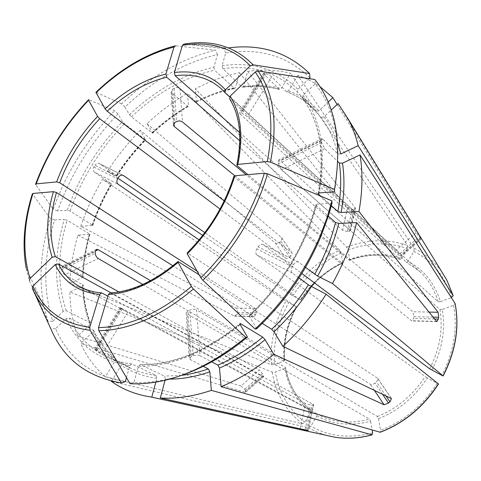 <?xml version="1.0" encoding="UTF-8"?>
<svg xmlns="http://www.w3.org/2000/svg" width="481" height="481" viewBox="0 0 481 481"><rect width="100%" height="100%" fill="white"/><g stroke="black" fill="none" stroke-linecap="round" stroke-linejoin="round"><path stroke-width="0.36" stroke-dasharray="2.4 1.8" d="M431.86 370.136C442.225 349.735 445.695 329.509 442.255 309.463L453.541 305.237L455.146 303.613M442.255 309.463L439.911 309.439L281.379 169.727L278.451 163.726L278.186 161.869L278.836 159.878L280.056 160.468L438.107 301.713C434.451 289.49 428.324 279.407 419.733 271.476L406.385 262.151L419.733 271.476L221.104 88.63M129.467 114.67C155.579 90.055 183.718 74.236 213.877 67.22L217.454 54.533C184.259 62.5 153.427 80.02 124.964 107.089L129.467 114.67L131.427 116.781L151.942 132.84L152.597 133.195L152.531 132.738L147.024 123.719C159.68 111.808 173.166 101.641 187.482 93.212L188.492 105.838L188.131 106.596L171.945 93.08L174.008 123.19M213.877 67.22L214.61 70.184L234.548 88.558L235.54 87.602L239.556 72.739C224.615 75.818 209.872 81.187 195.334 88.853L196.428 101.491L196.062 102.249L195.358 101.948C208.075 95.394 220.917 90.837 233.892 88.263M171.945 93.08L171.176 91.859L172.619 89.039L174.23 88.131C176.341 87.229 178.259 87.374 179.99 88.57L195.358 101.948M124.964 107.089L121.639 103.824C150.541 76.257 181.86 58.363 215.59 50.15L175.475 45.803C147.439 53.096 121.02 68.615 96.206 92.352L95.941 92.286M217.454 54.533L215.59 50.15M121.639 103.824L96.206 92.352M203.192 366.294L190.199 359.56L189.31 358.682L191.137 356.541L194.053 355.435L197.276 355.068L199.982 355.645L196.549 309.824L377.363 416.504L378.481 418.662C398.352 410.786 414.616 397.234 427.284 377.994L438.498 383.964M378.481 418.662L380.585 430.315L380.194 432.263M427.284 377.994L256.878 254.948C255.477 253.511 255.447 251.491 256.788 248.887L258.044 246.813C259.56 244.607 261.171 243.819 262.873 244.438L301.882 273.503M309.986 77.898C287.223 55.904 259.121 47.601 225.673 52.982L222.12 65.741L222.847 68.729L242.033 86.971L242.64 87.265L243.675 86.303L247.673 71.35C262.572 69.246 276.858 69.883 290.536 73.256L281.229 88.516L279.365 89.412L264.382 74.543L240.193 114.051L239.328 112.837L240.602 112.692L242.027 113.203L247.312 116.612L406.385 262.151M309.187 78.65L297.883 89.346L297.384 92.184L315.993 111.261L318.777 110.87L328.198 102.068M264.382 74.543L263.582 73.22L264.935 72.95L266.396 73.395L271.669 76.78L286.237 91.468C296.981 95.424 306.481 101.581 314.724 109.933L315.993 111.261M225.673 52.982L223.821 48.557L228.511 47.884M223.821 48.557L183.88 44.09L185.985 43.765L227.194 48.058M142.785 284.439L285.383 367.43L285.606 367.676L284.872 368.452C288.143 386.712 296.837 401.214 310.942 411.97L304.912 422.186L302.471 423.809L105.411 376.779L115.199 360.726L115.073 358.261L94.799 348.857L96.681 350.661L102.255 353.86L127.651 312.319L316.931 413.87L316.919 415.825L310.858 426.112L308.417 427.753L111.43 381.445M316.919 415.825C332.684 424.609 350.565 426.431 370.568 421.278L369.45 419.125L187.067 313.877L186.201 312.939L187.963 310.696L192.334 309.253L194.426 309.223L196.549 309.824M126.443 377.591L129.828 365.566L131.746 363.955L156.012 375.439L156.866 378.325L155.844 382.106M111.616 381.138L121.29 365.259L121.104 362.728L102.255 353.86M340.788 153.974L337.626 153.812L323.064 139.382L280.056 160.468M334.481 191.871C342.165 145.863 335.738 109.866 315.199 83.874L302.982 95.394L302.393 98.154L321.074 117.292L323.869 116.895L331.229 110.041M320.617 196.092L331.337 205.688M323.064 139.382L321.921 138.726L321.41 140.686L321.735 142.562L324.717 148.713L337.836 161.55M315.199 83.874L314.839 79.497M284.872 368.452L275.415 371.999L272.252 372.12L69.853 292.027L82.624 285.991L83.237 285.059L64.731 274.777L98.256 258.519M310.942 411.97L310.942 410.022L121.38 308.123L120.088 307.557L122.09 309.151L127.651 312.319M63.209 311.363C53.986 283.568 54.353 252.91 64.322 219.402L54.642 219.985C43.476 256.68 42.845 290.44 52.742 321.266L63.209 311.363L66.222 310.726L89.965 322.607L90.404 323.016L89.953 324.681L77.694 336.135C72.739 322.456 70.124 307.756 69.853 292.027M331.962 203.253L316.781 204.166L315.608 204.864L328.307 216.197M256.758 328.745L249.398 316.372L249.224 315.35L262.319 323.4M305.549 267.388L298.503 262.061C296.807 261.454 295.178 262.295 293.608 264.586L292.31 266.751C290.927 269.456 290.921 271.543 292.298 272.992L299.062 277.97M199.116 239.893L296.2 306.77C286.73 324.296 282.642 342.394 283.934 361.075L274.525 364.64L271.374 364.754L69.919 283.423C70.503 267.496 73.184 251.395 77.958 235.125L90.019 234.271L67.136 220.19L64.322 219.402M296.2 306.77L286.033 301.088L102.489 179.341L111.82 184.067L94.547 172.228L118.176 184.271M283.934 361.075L284.668 360.311L284.439 360.041L150.463 280.651M186.856 373.364C168.134 380.237 150.481 383.279 133.904 382.479L138.438 366.203L140.266 364.562L164.532 376.124L165.386 379.028L165.061 380.249M199.982 355.645L211.688 361.85M133.904 382.479L130.05 383.718M234.842 175.787L342.129 263.113L342.472 263.239L342.67 262.379C325.384 270.731 311.255 283.237 300.294 299.91L290.097 294.288L202.735 235.389M342.67 262.379L341.029 253.024L339.67 250.18L187.482 93.212M300.294 299.91L204.828 232.66M125.282 381.716C91.534 375.992 68.314 358.309 55.616 328.655L66.174 318.705L69.204 318.049L93.452 330.17L93.025 331.89L80.664 343.404L245.466 392.4L245.388 390.596L263.36 374.903L263.69 376.491L262.963 376.316L111.063 292.875M105.411 376.779C94.805 367.652 86.556 356.529 80.664 343.404M55.616 328.655L50.836 328.8M349.501 260.299C367.003 253.92 383.856 253.613 400.072 259.385L401.509 258.513C384.842 252.591 367.58 252.892 349.717 259.427L348.022 250.048L346.663 247.198L195.334 88.853M401.509 258.513L407.371 248.587L407.696 245.563L290.536 73.256M349.717 259.427L349.513 260.281L349.188 260.155L246.2 174.789M400.072 259.379L399.921 259.289C383.61 253.487 366.696 253.776 349.188 260.155M64.731 274.777C62.957 273.581 61.971 271.885 61.76 269.679L61.784 267.923L63.239 265.728L64.827 265.999L82.726 275.866C83.171 262.007 85.426 247.962 89.49 233.724M69.919 283.423L82.624 277.357L83.237 276.443L82.726 275.866M52.742 321.266L47.986 321.386L43.801 305.904C38.636 278.343 40.783 249.164 50.234 218.374L32.305 193.939M54.642 219.985L50.234 218.374M47.986 321.386L29.419 280.706L26.227 268.386C22.108 245.388 24.176 220.653 32.425 194.198M438.107 301.713L440.44 301.743C434.59 283.032 423.767 269.57 407.972 261.369L413.858 251.383L414.201 248.34L297.847 75.427C305.736 78.114 313.119 81.842 319.991 86.622M297.847 75.427L288.48 90.807L286.237 91.468M77.958 235.125L234.097 315.945L234.746 316.137L237.085 313.997L237.47 312.44C237.794 310.492 237.313 309.061 236.033 308.135L80.748 226.286L92.803 225.336L70.076 211.051L67.268 210.263L57.6 210.931C70.563 174.651 90.705 142.334 118.019 113.961L122.451 121.591L124.405 123.701L145.725 139.893L140.248 130.345L275.276 242.965C276.611 243.783 278.066 243.584 279.635 242.37L289.712 257.239C288.137 258.495 286.736 258.808 285.51 258.183L220.039 209.049M118.019 113.961L114.688 110.714L88.871 99.711C65.145 124.813 47.409 153.12 35.66 184.644L53.211 209.307C66.444 172.439 86.935 139.574 114.688 110.714M57.6 210.931L53.211 209.307M407.972 261.369L406.481 262.223M197.042 271.08L255.285 308.525L256.313 312.89L255.934 314.472L253.908 316.654L172.859 265.783M77.694 336.135L241.029 386.021L259.331 369.985L263.36 374.903M118.879 291.931L259.331 369.985M107.852 296.182L305.495 403.535L310.455 404.96L313.738 404.719L110.702 293.097C132.846 291.726 155.531 281.283 178.77 261.772M199.158 274.813L370.31 384.307C371.579 384.83 373.142 384.421 375 383.086L377.705 380.273L377.982 379.016L377.525 378.21L187.927 253.271C209.938 230.886 225.397 205.513 234.307 177.146L411.706 320.917L413.606 318.452L413.931 316.666L412.86 311.754L247.895 174.639M94.547 172.228C93.055 170.875 92.827 169.12 93.873 166.961L94.925 165.272L118.615 177.116M229.623 98.894L401.364 256.313L399.705 253.842L396.176 250.132L229.605 96.897M338.125 103.619L421.278 238.937L419.294 236.724L399.705 253.842M239.646 132.576L350.571 230.718L348.845 231.529L347.354 231.583L342.682 230.339L239.821 140.825M247.673 71.35L354.966 207.419L355.309 208.327L353.529 209.457L352.044 209.542L347.354 231.583M224.224 200.902L291.696 252.609L292.189 253.457L292.015 254.659L289.712 257.239M147.024 123.719L281.337 237.458L281.932 238.444L281.848 239.754L279.635 242.37M245.388 390.596L244.691 389.321L241.029 386.021M117.935 178.21L107.54 171.206L116.354 175.349L99.525 163.648C97.805 162.975 96.266 163.516 94.925 165.272M239.556 72.739L347.516 207.834L352.044 209.542M337.133 104.539L416.161 232.624L419.294 236.724M440.44 301.743L451.328 297.613M233.862 176.473L234.307 177.146M187.205 252.994L187.927 253.271M110.179 292.941L110.702 293.097M370.568 421.278L372.096 429.99M80.748 226.286C86.249 210.101 93.5 194.45 102.489 179.341M107.54 171.206C117.117 156.421 128.018 142.803 140.248 130.345M240.193 114.051L399.921 259.289M453.541 305.237C457.81 328.355 453.896 351.755 441.786 375.433M429.683 368.813C439.82 348.857 443.229 329.064 439.911 309.439M152.531 132.738C163.811 122.222 175.799 113.257 188.492 105.838M151.942 132.84C163.071 122.469 174.892 113.624 187.404 106.301M131.427 116.781C157.173 92.568 184.902 77.032 214.61 70.184M437.175 383.369C422.552 405.784 403.691 421.434 380.585 430.315M377.363 416.504C396.789 408.76 412.704 395.484 425.108 376.677M243.675 86.303C256.776 84.662 269.294 85.402 281.229 88.516M242.033 86.971C254.936 85.365 267.256 86.099 278.992 89.171M222.12 65.741C252.405 61.327 277.657 69.192 297.883 89.346M222.847 68.729C251.942 64.58 276.365 71.952 296.116 90.849L314.724 109.933C306.571 101.671 297.174 95.587 286.532 91.685M372.607 432.9C349.422 438.816 328.842 436.55 310.858 426.112M325.89 435.251L316.835 432.04L308.417 427.753M316.931 413.87L318.025 414.472C325.421 418.434 333.537 420.845 342.388 421.705C351.196 422.516 360.215 421.657 369.45 419.125M156.012 375.439C146.958 374.266 138.612 371.879 130.97 368.29L120.99 362.668M156.866 378.325C143.392 376.503 131.535 372.15 121.29 365.259M323.869 116.895C329.605 124.363 334.187 133.009 337.608 142.833M321.074 117.292C328.782 127.393 334.301 139.568 337.626 153.812M302.982 95.394C320.977 119.252 326.425 151.762 319.336 192.917M302.465 98.244C319.925 121.525 325.336 153.126 318.705 193.037M304.912 422.186C288.738 409.716 278.908 392.989 275.415 371.999M302.471 423.809C285.846 410.954 275.775 393.723 272.252 372.12M285.383 367.43C288.618 385.311 297.138 399.507 310.942 410.022M89.965 322.607C85.558 310.84 83.147 298.142 82.732 284.511M89.953 324.681C85.48 312.728 83.039 299.831 82.624 285.991M316.781 204.166C306.571 244.312 281.523 286.249 249.398 316.372M315.939 205.399C305.88 244.823 281.313 285.954 249.789 315.542M274.525 364.64C273.076 343.278 277.802 322.631 288.714 302.699M271.374 364.754C269.907 342.785 274.789 321.567 286.033 301.088M296.464 306.794C287.193 323.984 283.183 341.732 284.439 360.041M240.217 324.579C205.249 353.036 171.32 366.913 138.438 366.203M240.037 324.23C205.892 351.821 172.751 365.295 140.614 364.664M181.632 375.324L164.532 376.124M169.559 379.106L165.386 379.028M292.779 295.899C305.201 276.84 321.284 262.548 341.029 253.024M290.097 294.288C302.856 274.693 319.378 259.993 339.67 250.18M342.129 263.113C331.908 267.965 322.661 274.537 314.376 282.822M310.96 286.417L300.565 299.916M129.828 365.566C99.333 360.822 78.114 345.202 66.174 318.705M132.016 364.039C122.889 362.927 114.496 360.57 106.836 356.968C89.719 348.587 77.176 335.618 69.204 318.049M114.887 358.147C105.64 350.451 98.358 341.005 93.043 329.816M115.199 360.726C105.802 352.886 98.413 343.272 93.025 331.89M348.022 250.048C368.398 242.358 388.179 241.871 407.371 248.587M346.663 247.198C367.598 239.231 387.945 238.684 407.696 245.563M66.222 310.726C57.071 283.381 57.377 253.204 67.136 220.19M82.624 277.357C83.063 263.293 85.347 249.044 89.478 234.608M288.48 90.807C300 95.016 310.101 101.701 318.777 110.87M67.268 210.263C79.076 177.11 97.469 147.553 122.451 121.591M70.076 211.051C81.686 178.385 99.795 149.266 124.405 123.701M413.858 251.383C432.209 260.504 444.811 275.878 451.653 297.492M414.201 248.34C425.252 253.715 434.499 261.628 441.943 272.09M237.47 312.44L256.313 312.89M237.085 313.997L255.934 314.472M236.033 308.135L255.285 308.525M321.735 142.562L278.451 163.726M321.41 140.686L278.186 161.869M266.396 73.395L242.027 113.203M264.935 72.95L240.602 112.692M271.669 76.78L247.312 116.612M305.14 429.912L310.455 404.96M306.668 430.248L312.007 405.104M300.072 428.799L305.495 403.535M174.23 88.131L176.587 121.555M172.619 89.039L174.934 122.451M382.635 394.354L375 383.086M386.039 395.995L376.443 381.872M374.404 390.392L370.31 384.307M93.873 166.961L117.532 178.86M434.596 318.981L413.606 318.452M433.092 317.123L413.931 316.666M429.01 312.085L412.86 311.754M61.784 267.923L95.214 251.539M61.76 269.679L95.232 253.313M420.256 237.867L400.637 255.002M420.971 238.354L400.829 255.94M95.466 349.747L120.839 308.309M96.681 350.661L122.09 309.151M96.17 349.308L121.38 308.123M353.529 209.457L348.845 231.529M354.966 207.419L350.168 230.044M191.137 356.541L187.963 310.696M193.097 355.748L189.869 309.884M280.844 241.27L290.945 256.126M275.276 242.965L285.51 258.183M292.31 266.751L256.788 248.887M293.608 264.586L258.044 246.813M292.298 272.992L256.878 254.948M298.749 262.223L263.119 244.601M436.544 321.392L411.231 320.713M391.462 398.605L377.525 378.21M307.702 430.477L313.257 404.262M244.691 389.321L262.632 373.641M244.522 392.412L262.963 376.316M64.827 265.999L95.244 251.088M234.097 315.945L253.367 316.468M99.783 163.805L122.902 175.24M281.337 237.458L291.696 252.609M179.99 88.57L182.491 121.982M347.516 207.834L342.682 230.339M416.161 232.624L396.176 250.132M324.717 148.713L281.379 169.727M92.28 224.771C97.078 210.606 103.397 196.885 111.231 183.61M92.256 225.679C97.12 211.309 103.523 197.402 111.466 183.952M116.576 175.715C125.108 162.59 134.806 150.493 145.665 139.424M116.354 175.349C124.777 162.404 134.343 150.469 145.058 139.544M196.428 101.491C209.325 94.841 222.366 90.212 235.54 87.602M316.943 413.876L80.129 286.844C86.592 290.32 93.897 292.376 102.026 293.013M237.271 165.807C242.839 138.245 240.35 116.011 229.804 99.104M190.199 359.56L187.067 313.877M188.155 106.614C175.619 113.949 163.768 122.817 152.609 133.225M174.813 45.935L175.373 45.797M279.371 89.424C267.725 86.388 255.477 85.672 242.634 87.283M131.752 363.949C122.703 362.854 114.4 360.528 106.836 356.968L130.97 368.29L121.098 362.728M318.139 193.669C325.114 153.259 319.865 121.416 302.387 98.154M311.003 410.052C297.288 399.621 288.828 385.485 285.618 367.664M90.422 323.022C86.051 311.315 83.664 298.653 83.261 285.047M249.194 315.338C280.814 285.654 305.501 244.324 315.59 204.84M284.68 360.323C283.423 342.015 287.446 324.242 296.747 306.992M140.26 364.556C172.39 365.187 205.664 351.503 240.073 323.503M300.835 300.156L311.273 286.586M314.652 283.032C322.967 274.705 332.245 268.109 342.49 263.245M93.464 330.158C98.725 341.269 105.928 350.637 115.073 358.261M90.049 234.265C85.967 248.533 83.706 262.596 83.261 276.455M26.227 268.386L43.801 305.904M436.868 321.615L411.718 320.935M377.783 378.445L391.66 398.755M313.768 404.743L308.285 430.663M120.034 307.539L94.745 348.833M263.702 376.527L245.484 392.43M96.573 249.314L63.215 265.692M253.896 316.666L234.74 316.149M123.304 175.409L99.525 163.648M281.632 237.764L291.949 252.862M171.134 91.853L173.407 125.234M355.339 208.333L350.601 230.712M321.909 138.672L278.83 159.824M92.821 225.361C97.643 211.147 103.98 197.384 111.845 184.067M116.949 175.842C125.397 162.843 135.005 150.866 145.755 139.899M196.062 102.279C208.784 95.719 221.615 91.149 234.56 88.576M421.302 238.961L401.401 256.331M263.54 73.184L239.285 112.801M186.159 312.957L189.267 358.7M298.509 262.061L262.879 244.438"/><path stroke-width="0.72" d="M301.882 273.503L429.683 368.813L443.121 375.998L332.461 283.519L317.616 276.112L305.549 267.388M455.146 303.613L360.016 154.9C362.908 172.342 362.56 191.222 358.97 211.544L341.131 212.488L337.89 211.55L331.337 205.688M328.307 216.197L335.51 222.481L338.762 223.424L356.643 222.619C351.701 243.224 343.644 263.522 332.461 283.519M174.813 45.935C146.843 53.289 120.551 68.735 95.941 92.28L105.105 108.94L107.233 111.231L224.224 200.902M175.475 45.803L174.002 47.048L165.885 74.056L166.715 77.213L239.821 140.825M438.498 383.964L326.106 294.204C313.804 313.696 299.404 331.078 282.9 346.344L391.462 398.605L390.007 401.833L386.039 395.995M186.856 373.364C207.545 365.626 227.735 353.517 247.438 337.025L240.217 324.579L240.073 323.533L240.644 323.719L262.752 337.145L265.097 339.652L273.827 354.293L384.072 404.774L388.54 403.06L390.007 401.833M273.827 354.293C256.788 368.392 239.213 379.184 221.11 386.682L219.498 368.055L217.911 365.151L211.688 361.85M438.498 383.982C423.466 407.064 404.034 423.16 380.2 432.263L221.11 386.682M228.511 47.884C260.63 43.735 287.662 52.285 309.602 73.527L309.986 77.898L309.187 78.65M183.88 44.09L182.413 45.34L174.332 72.529L175.162 75.709L239.646 132.576M309.602 73.527L253.048 64.821L250.294 65.825L225.463 89.809L225.03 92.689L229.605 96.897M372.096 429.99L372.607 432.9L371.981 434.836L211.339 390.374C193.368 396.428 176.359 398.965 160.317 397.991L165.061 380.249M155.844 382.106L151.78 397.138L151.317 397.072C136.111 394.745 122.811 389.532 111.43 381.445L111.616 381.138M331.229 110.041L338.125 103.619L348.593 119.709C352.681 127.573 355.868 136.225 358.159 145.671L340.788 153.974L337.608 142.833M334.493 189.424L270.43 162.127L267.244 161.568L237.842 164.406C243.56 136.135 241.005 113.378 230.165 96.128L255.249 71.988L258.02 70.972L314.839 79.497C335.798 105.838 342.352 142.478 334.493 189.424L334.481 191.871L319.336 192.917L318.163 193.657L320.617 196.092M337.836 161.55L339.339 163.023C341.528 178.06 341.047 194.24 337.89 211.55M320.587 237.235L320.34 235.6L326.9 218.2L331.962 200.866L331.962 203.253L328.571 215.356L320.587 237.235C305.712 272.078 284.433 302.579 256.758 328.745L255.14 329.04L202.91 280.315L200.854 277.802L187.283 253.872L187.205 252.994M299.062 277.97L308.387 284.824C297.865 301.359 285.624 316.167 271.663 329.263L274.014 331.776L282.9 346.344M262.319 323.4L271.663 329.263M326.106 294.204L308.387 284.824M331.962 200.866L267.532 173.767L264.328 173.202L234.866 175.781L233.862 176.473M320.34 235.6C305.14 271.176 283.405 302.321 255.14 329.04M203.192 366.294L208.267 368.921C199.188 372.096 190.314 374.23 181.632 375.324M211.339 390.374L209.848 371.807L208.267 368.921M247.438 337.025L245.767 337.373L193.428 289.003L191.384 286.496L178.096 262.41L178.048 261.508L199.158 274.813M245.767 337.373C205.688 369.841 167.117 385.287 130.05 383.718L98.827 330.681L98.521 327.591L108.357 294.486L110.179 292.941C132.034 291.564 154.617 281.114 177.916 261.586M121.41 382.942L90.115 330.303C62.145 326.659 42.863 312.62 32.269 288.191L50.836 328.8C63.588 359.024 87.115 377.068 121.41 382.942L125.282 381.716L126.443 377.591M90.115 330.303L89.803 327.236L99.675 294.396L101.623 292.875L107.852 296.182M32.269 288.191L32.906 286.033L55.189 264.574L58.423 263.961L111.063 292.875M29.419 280.706L30.044 278.553L52.128 257.221L55.339 256.62L118.879 291.931M32.305 193.939L32.973 193.458L53.439 191.666L56.481 192.526L172.859 265.783M328.198 102.068L332.894 97.673L337.133 104.539M319.991 86.622L332.894 97.673M360.016 154.9L342.514 163.173L339.339 163.023M88.871 99.711L88.624 100.222L97.571 116.438L99.693 118.723L220.039 209.049M35.66 184.644L36.207 183.886L56.662 181.908L59.698 182.768L197.042 271.08M451.328 297.613L453.186 295.725L358.159 145.671M371.981 434.836C359.235 438.293 346.927 439.099 335.053 437.253L301.346 429.882L306.583 430.651L306.668 430.248M301.346 429.882L151.78 397.138M174.008 123.19L174.23 126.443L173.443 125.246L174.934 122.451L176.587 121.555C178.752 120.671 180.718 120.815 182.491 121.982L246.2 174.789M174.23 126.443L234.842 175.787M199.116 239.893L118.176 184.271C116.679 182.894 116.468 181.09 117.532 178.86L118.615 177.116C120.003 175.306 121.567 174.735 123.31 175.415L204.828 232.66M356.643 222.619L436.544 321.392L436.868 321.597L438.323 319.077L438.636 317.256L433.092 317.123M237.842 164.406L236.838 165.157L237.271 165.807L247.895 174.639M438.636 317.256L438.119 312.271L358.97 211.544M142.785 284.439L98.256 258.519C96.507 257.275 95.497 255.537 95.232 253.313L95.214 251.539L96.603 249.35L98.154 249.657L150.463 280.651M230.165 96.128L229.623 98.894C239.995 115.494 242.388 137.584 236.808 165.169M160.317 397.991L307.702 430.477L306.583 430.651M202.735 235.389L117.935 178.21M455.08 303.481C459.541 327.302 455.513 351.431 442.995 375.871M335.51 222.481C331.102 240.031 324.152 257.311 314.664 274.314M338.762 223.424C334.313 241.264 327.266 258.826 317.616 276.112M95.978 92.851C120.424 69.48 146.434 54.215 174.002 47.048M165.885 74.056C144.619 79.329 124.363 90.957 105.105 108.94M166.715 77.213C145.917 82.329 126.088 93.669 107.233 111.231M438.371 383.844C423.292 406.998 403.83 423.136 379.984 432.251M262.752 337.145C248.28 349.17 233.333 358.501 217.911 365.151M265.097 339.652C250.379 351.864 235.179 361.333 219.498 368.055M182.413 45.34C209.95 40.819 232.582 47.649 250.294 65.825M225.463 89.809C212.386 75.619 195.346 69.859 174.332 72.529M183.862 44.09L185.985 43.765C213.137 39.803 235.492 46.825 253.048 64.821M372.156 434.86C359.373 438.317 347.005 439.117 335.053 437.253L325.89 435.251M318.705 193.037L318.482 194.186M255.249 71.988C270.641 93.801 274.639 123.665 267.244 161.568M258.02 70.972C273.791 93.122 277.928 123.503 270.43 162.127M311.345 286.622C300.661 303.433 288.215 318.482 274.014 331.776M264.328 173.202C252.753 212.349 231.595 247.216 200.854 277.802M187.283 253.872C209.884 230.916 225.745 204.882 234.866 175.781M267.532 173.767C255.802 213.66 234.259 249.176 202.91 280.315M240.644 323.719L240.037 324.23M209.848 371.807C195.839 376.653 182.407 379.088 169.559 379.106M191.384 286.496C159.241 313.39 128.289 327.092 98.521 327.591M108.357 294.486C131.012 293.139 154.257 282.443 178.096 262.41M193.428 289.003C160.666 316.39 129.13 330.279 98.827 330.681M314.376 282.822L310.96 286.417M89.803 327.236C62.332 323.725 43.362 309.986 32.906 286.033M55.189 264.574C63.937 282.293 78.764 292.232 99.675 294.396M30.044 278.553C22.27 253.132 23.244 224.771 32.973 193.458M53.439 191.666C46.29 216.047 45.851 237.897 52.128 257.221M342.514 163.173C344.781 178.451 344.324 194.889 341.131 212.488M36.207 183.886C47.787 152.844 65.26 124.958 88.624 100.222M97.571 116.438C79.341 135.846 65.705 157.672 56.662 181.908M441.943 272.09L446.843 280.086L453.186 295.725M305.026 430.477L305.14 429.912M299.897 429.593L300.072 428.799M388.54 403.06L382.635 394.354M384.072 404.774L374.404 390.392M438.323 319.077L434.596 318.981M438.119 312.271L429.01 312.085M95.244 251.088L98.154 249.657M122.902 175.24L123.563 175.571M58.423 263.961C63.396 273.996 70.629 281.625 80.129 286.844C86.454 290.247 93.627 292.256 101.635 292.869M56.481 192.526C49.543 216.372 49.158 237.734 55.339 256.62M224.922 92.55L221.104 88.63C208.706 77.754 193.392 73.449 175.162 75.709M99.693 118.723C81.86 137.704 68.53 159.055 59.698 182.768M443.133 375.992C455.615 351.611 459.62 327.489 455.146 303.619M311.273 286.586L314.652 283.032M348.593 119.709L446.843 280.086L453.234 295.815M233.844 176.449C224.867 204.936 209.307 230.447 187.169 252.988M26.227 268.386C22.03 245.238 24.056 220.424 32.299 193.945M221.104 88.63L225.036 92.689M232.978 414.929L151.317 397.072M88.474 99.771C64.941 124.687 47.324 152.796 35.636 184.091"/></g></svg>
